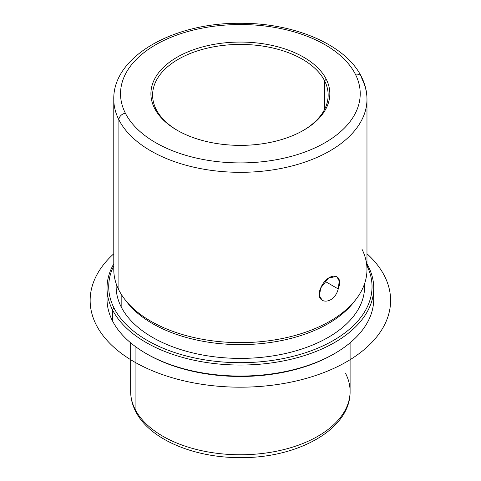 <?xml version="1.0" encoding="UTF-8"?>
<svg xmlns="http://www.w3.org/2000/svg" width="481" height="481" viewBox="0 0 481 481"><rect width="100%" height="100%" fill="white"/><g stroke="black" fill="none" stroke-linecap="round" stroke-linejoin="round"><path stroke-width="0.72" d="M324.976 281.301L338.239 288.955L324.976 281.301M322.547 300.817L319.45 295.779L320.689 288.017L328.457 278.126L336.682 276.328L339.243 281.06L338.239 288.955C344.498 272.066 327.453 272.012 320.689 288.017C313.492 304.365 333.73 306.265 338.239 288.955M324.603 80.832A87.776 50.673 180 0 1 328.15 95.094A87.776 50.673 180 0 1 303.036 130.585A87.776 50.673 -0 0 0 324.603 80.832A87.776 50.673 0 0 0 215.662 46.471A87.776 50.673 0 0 0 156.151 109.361L154.533 108.261A89.46 51.653 0 0 0 265.566 143.278A89.46 51.653 0 0 0 326.22 79.179A89.46 51.653 0 0 0 215.187 44.156A89.46 51.653 0 0 0 154.533 108.261A89.46 51.653 180 0 1 215.187 44.156A89.46 51.653 180 0 1 326.22 79.179L324.603 80.832L326.22 79.179A89.46 51.653 180 0 1 303.637 130.243A89.46 51.653 180 0 1 177.116 130.243A89.46 51.653 180 0 1 154.533 108.261L156.151 109.361A87.776 50.673 -0 0 0 177.717 130.585A87.776 50.673 180 0 1 156.151 109.361A87.776 50.673 180 0 1 152.603 95.094A87.776 50.673 180 0 1 227.892 44.937A87.776 50.673 180 0 1 324.603 80.832L324.603 109.361L324.603 80.832M130.658 342.833L130.658 391.414C130.682 398.244 132.317 404.84 135.558 411.213C149.357 439.255 193.861 457.888 240.434 457.617C297.835 458.243 350.781 429.094 350.096 391.414A109.716 63.348 180 0 1 255.982 454.118A109.716 63.348 180 0 1 135.095 409.253L135.095 346.326L135.095 409.253A109.716 63.348 180 0 1 130.658 391.414A109.716 63.348 0 0 0 135.095 409.253A6.752 5.291 153.1 0 0 135.558 411.213A6.752 5.291 -26.9 0 1 135.095 409.253A109.716 63.348 0 0 0 255.982 454.118A109.716 63.348 0 0 0 350.096 391.414A109.716 63.348 0 0 0 345.659 373.581M146.681 353.86A131.662 76.016 0 0 0 334.073 353.86M107.371 293.56A133.351 76.99 -0 0 0 112.422 320.749A133.351 76.99 0 0 0 146.08 353.511A133.351 76.99 0 0 0 334.668 353.511A133.351 76.99 0 0 0 373.382 293.56M334.668 353.511L333.477 354.202A131.662 76.016 180 0 1 147.276 354.202L146.08 353.511M373.725 288.047L373.725 299.074A133.351 76.99 180 0 1 259.343 375.282A133.351 76.99 180 0 1 112.422 320.749L112.422 309.722A133.351 76.99 0 0 0 259.343 364.255A133.351 76.99 0 0 0 373.725 288.047A133.351 76.99 0 0 0 368.332 266.372A133.351 76.99 0 0 0 366.973 263.859A133.351 76.99 180 0 1 368.332 266.372A133.351 76.99 180 0 1 277.922 361.922A133.351 76.99 180 0 1 112.422 309.722L112.422 320.749A133.351 76.99 180 0 1 107.029 299.074L107.029 288.047A133.351 76.99 0 0 0 112.422 309.722L114.039 308.068A131.662 76.016 0 0 0 276.99 359.686A131.662 76.016 0 0 0 366.973 265.789A131.662 76.016 180 0 1 276.99 359.686A131.662 76.016 180 0 1 114.039 308.068L112.422 309.722A133.351 76.99 180 0 1 113.781 263.859A133.351 76.99 0 0 0 107.029 288.047M366.973 265.446L368.332 266.372L366.973 265.446M113.781 265.789A131.662 76.016 -0 0 0 114.039 308.068A131.662 76.016 180 0 1 113.781 265.789M116.234 283.88A124.236 71.729 0 0 0 121.17 306.866A124.236 71.729 0 0 0 260.437 357.455A124.236 71.729 0 0 0 364.514 283.88M364.61 283.604L364.61 286.67A124.236 71.729 180 0 1 258.044 357.666A124.236 71.729 180 0 1 121.17 306.866L121.17 294.15L121.17 306.866A124.236 71.729 180 0 1 116.143 286.67L116.143 283.604M125.92 300.775A124.236 71.729 0 0 0 240.374 344.612A124.236 71.729 0 0 0 354.834 300.775M366.973 99.23L366.973 269.546A126.599 73.088 180 0 1 258.381 341.895A126.599 73.088 180 0 1 118.897 290.121L118.897 119.811A6.752 5.291 -26.9 0 1 125.379 113.197A119.847 69.192 0 0 0 274.116 160.113A119.847 69.192 0 0 0 355.375 74.236A6.752 5.291 -26.9 0 1 361.393 76.689C365.085 83.959 366.949 91.468 366.973 99.23A126.599 73.088 180 0 1 258.381 171.579A126.599 73.088 180 0 1 118.897 119.811A126.599 73.088 0 0 0 258.381 171.579A126.599 73.088 0 0 0 366.973 99.23A126.599 73.088 0 0 0 361.85 78.656A6.752 5.291 153.1 0 0 361.393 76.689A6.752 5.291 153.1 0 0 355.375 74.236A119.847 69.192 0 0 0 206.638 27.327A119.847 69.192 0 0 0 125.379 113.197A6.752 5.291 153.1 0 0 118.897 119.811A126.599 73.088 180 0 1 113.781 99.23A126.599 73.088 0 0 0 118.897 119.811L118.897 290.121A126.599 73.088 0 0 0 124.807 299.386A126.599 73.088 0 0 0 240.374 342.634A126.599 73.088 0 0 0 355.946 299.386A126.599 73.088 0 0 0 361.85 248.966M355.946 299.386L353.788 302.17A124.236 71.729 180 0 1 240.374 344.612A124.236 71.729 180 0 1 126.966 302.17L124.807 299.386M118.897 290.121A126.599 73.088 180 0 1 113.781 269.546L113.781 99.23C112.885 56.415 173.629 22.667 239.893 23.286C293.909 22.841 345.598 44.486 361.393 76.689M125.379 113.197A119.847 69.192 180 0 1 206.638 27.327A119.847 69.192 180 0 1 355.375 74.236A119.847 69.192 180 0 1 274.116 160.113A119.847 69.192 180 0 1 125.379 113.197M366.973 253.758A150.228 86.736 180 0 1 334.481 368.061A150.228 86.736 180 0 1 134.151 361.784A150.228 86.736 180 0 1 113.781 253.758M350.096 391.414L350.096 342.833"/></g></svg>
